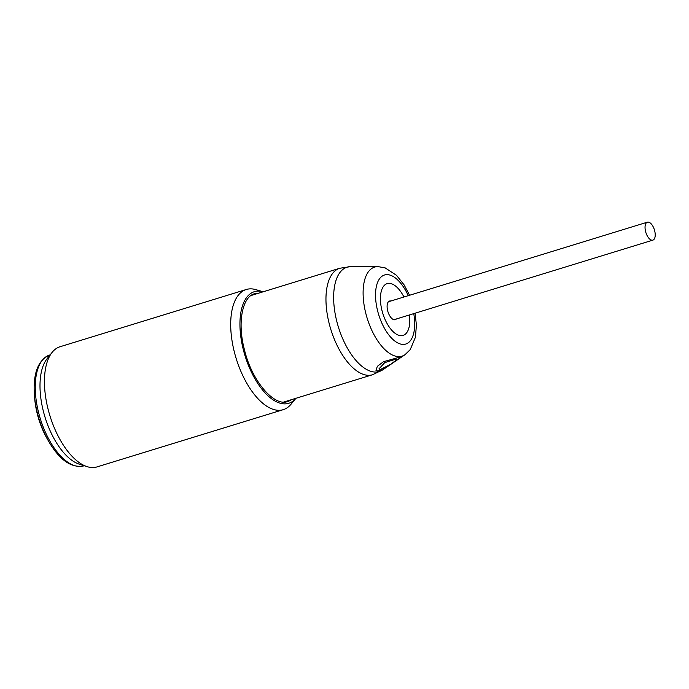 <?xml version="1.0" encoding="UTF-8"?>
<svg xmlns="http://www.w3.org/2000/svg" width="689" height="689" viewBox="0 0 689 689"><rect width="100%" height="100%" fill="white"/><g stroke="black" fill="none" stroke-linecap="round" stroke-linejoin="round"><path stroke-width="1.03" d="M409.455 314.942A27.095 12.919 -107.1 0 1 400.059 335.612A27.095 12.919 -107.1 0 1 381.999 310.575A27.095 12.919 -107.1 0 1 385.685 284.29A27.095 12.919 -107.1 0 1 403.935 296.993M390.835 301.024A9.758 4.651 72.9 0 0 390 300.947A9.758 4.651 72.9 0 0 389.518 301.041A9.758 4.651 72.9 0 0 387.666 310.748A9.758 4.651 72.9 0 0 394.763 319.782A9.758 4.651 72.9 0 0 395.245 319.687A9.758 4.651 72.9 0 0 396.347 318.964M395.831 359.184L397.148 359.365L390.827 364.248L380.414 369.468L378.916 368.934L384.746 362.612L395.831 359.184M397.717 359.658L399.956 357.72L398.259 357.565L383.532 361.682L377.348 366.324L375.97 370.329L377.985 371.095L390.551 364.524M52.019 352.501L46.981 358.9A57.988 27.638 -107.1 0 0 43.364 411.247A57.988 27.638 72.9 0 0 79.338 464.188L87.098 466.642A62.863 29.963 72.9 0 1 48.101 409.257A62.863 29.963 -107.1 0 1 52.019 352.501A62.863 29.963 -107.1 0 1 60.064 346.731L246.317 289.492A62.863 29.963 -107.1 0 1 255.722 289.604L263.181 291.774A58.393 27.836 72.9 0 0 243.338 349.754A58.393 27.836 -107.1 0 0 295.917 398.311L290.965 404.297A62.863 29.963 -107.1 0 1 283.248 409.671A62.863 29.963 -107.1 0 1 234.355 352.019A62.863 29.963 -107.1 0 1 246.317 289.492M87.098 466.642A62.863 29.963 72.9 0 0 96.994 466.909L283.248 409.671M48.368 440.865A56.799 27.069 72.9 0 1 37.439 413.202A56.799 27.069 -107.1 0 1 34.45 395.589L34.708 398.655A49.582 23.633 -107.1 0 0 37.318 414.029A49.582 23.633 72.9 0 0 46.852 438.178L48.368 440.865C59.418 459.942 71.2 468.287 83.722 465.885A57.988 27.638 -107.1 0 1 38.627 412.711A57.988 27.638 -107.1 0 1 49.651 355.024L50.151 354.878M647.841 222.091A9.388 4.479 72.9 0 0 647.376 222.177A9.388 4.479 72.9 0 0 645.714 231.995A9.388 4.479 72.9 0 0 652.423 240.22A9.388 4.479 72.9 0 0 652.888 240.125A9.388 4.479 72.9 0 0 654.55 230.315A9.388 4.479 72.9 0 0 647.841 222.091M413.762 313.616A36.121 17.216 -107.1 0 1 402.531 344.397A36.121 17.216 -107.1 0 1 377.632 310.928A36.121 17.216 -107.1 0 1 383.239 275.505A36.121 17.216 -107.1 0 1 408.25 295.667M415.088 313.211L416.406 325.105L415.441 337.205L410.239 349.599L404.986 354.714A46.594 22.212 -107.1 0 1 365.816 313.409A46.594 22.212 -107.1 0 1 377.908 266.591L350.985 266.574L339.806 268.245A55.714 26.552 -107.1 0 0 329.204 323.658A55.714 26.552 -107.1 0 0 372.534 374.747L283.765 402.031M404.986 354.714L382.722 369.847A54.603 26.027 -107.1 0 1 336.818 321.444A54.603 26.027 -107.1 0 1 350.985 266.574M291.413 399.68A56.36 26.862 -107.1 0 1 287.718 401.498C274.394 406.992 251.804 381.215 244.406 349.581C237.102 322.306 242.519 296.52 254.603 293.747A56.36 26.862 -107.1 0 1 258.685 293.169M409.576 295.262L404.142 284.927L396.537 275.35L385.211 267.909L377.908 266.591M251.029 295.521L339.806 268.245M382.722 369.847L372.534 374.747M34.45 395.589C32.883 373.593 37.947 360.071 49.651 355.024M84.222 465.73L83.722 465.885M388.415 301.765L647.376 222.177M393.936 319.713L652.888 240.125"/></g></svg>
